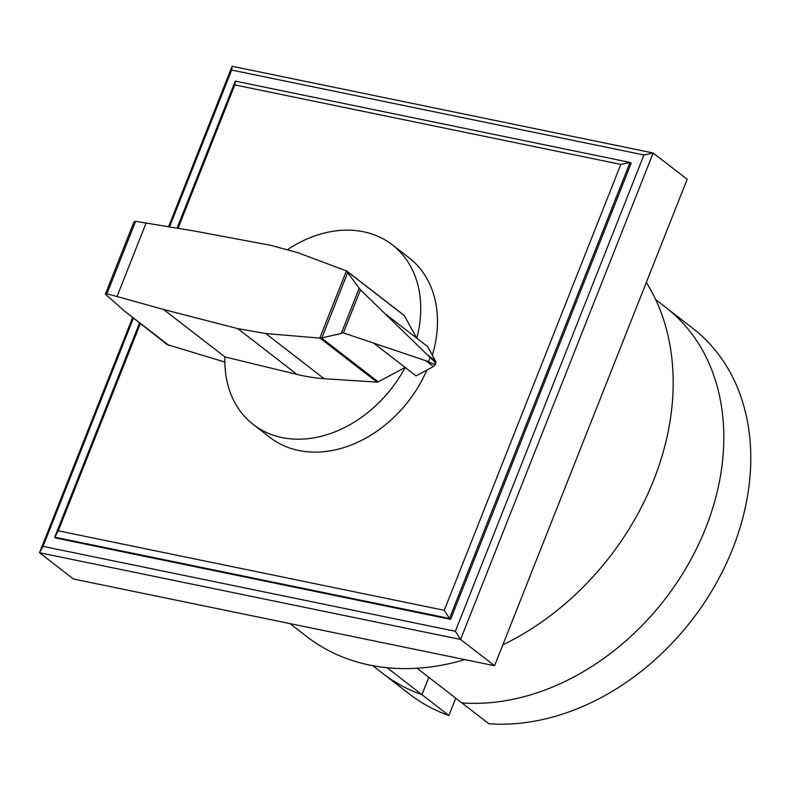 <?xml version="1.0" encoding="UTF-8"?>
<svg xmlns="http://www.w3.org/2000/svg" width="790" height="790" viewBox="0 0 790 790"><rect width="100%" height="100%" fill="white"/><g stroke="black" fill="none" stroke-linecap="round" stroke-linejoin="round"><path stroke-width="1.19" d="M235.272 81.123L234.818 84.905L620.812 164.409L630.035 162.434L235.272 81.123L177.078 228.103M620.812 164.409L444.257 610.314L58.272 530.821L140.255 323.762M178.056 228.27L234.818 84.905M139.455 323.14L54.708 537.17L58.272 530.821M450.606 619.35L631.161 163.303L630.035 162.434L449.471 618.471L450.606 619.35L55.843 538.049L54.708 537.17L449.471 618.471L444.257 610.314M132.542 317.728L39.5 552.724L43.055 546.374L133.332 318.36M169.573 226.839L231.648 70.063L232.102 66.281L168.596 226.671M231.648 70.063L643.949 154.978L455.366 631.289L43.055 546.374M643.949 154.978L653.172 153.003L460.58 639.456L494.57 665.733L73.49 579.011L39.5 552.724L460.58 639.456L455.366 631.289M494.57 665.733L687.172 179.281L653.172 153.003L232.102 66.281M455.761 698.172L448.898 715.503L421.959 694.667L428.822 677.346L421.959 694.667L387.09 667.708M417.041 668.241L488.803 723.719A231.312 177.72 127.7 0 0 720.984 574.458A231.312 177.72 127.7 0 0 692.8 328.334L665.851 307.498A231.312 177.72 127.7 0 1 694.035 553.632A231.312 177.72 127.7 0 1 461.864 702.893A231.312 177.72 -52.3 0 0 694.035 553.632A231.312 177.72 -52.3 0 0 665.851 307.498L655.72 299.667M448.898 715.503A231.312 177.72 127.7 0 1 409.832 694.341L382.893 673.505A231.312 177.72 -52.3 0 0 421.959 694.667A231.312 177.72 127.7 0 1 382.893 673.505L372.762 665.674M464.905 659.62A248.662 191.042 127.7 0 1 369.582 665.052A248.662 191.042 127.7 0 1 306.678 636.523L289.96 623.587M646.339 282.415A248.662 191.042 127.7 0 1 502.825 644.867M378.183 381.827A2.439 1.876 127.7 0 1 376.968 382.133L324.147 378.706A241.424 185.482 127.7 0 1 296.991 374.411L224.923 356.912A113.592 87.275 -52.3 0 0 253.323 424.536A113.592 87.275 -52.3 0 0 282.06 437.571A113.592 87.275 -52.3 0 0 405.181 367.459L378.183 381.827L321.481 338.001L319.802 338.1L346.405 270.911L360.457 289.851L430.135 357.524C433.75 360.872 435.567 363.005 435.586 363.923L435.557 363.913M403.542 315.003A2.419 1.857 127.7 0 1 403.937 315.22A2.419 1.857 127.7 0 1 404.302 315.625L416.765 338.199A113.592 87.275 -52.3 0 0 392.284 244.801A113.592 87.275 -52.3 0 0 363.548 231.766A113.592 87.275 -52.3 0 0 287.916 249.403M426.926 370.026A113.592 87.275 127.7 0 1 298.798 450.517A113.592 87.275 127.7 0 1 270.062 437.482L253.323 424.536M404.302 315.625L347.59 271.78M135.613 221.309L106.897 293.831L105.386 294.137L133.974 221.911L135.613 221.309L194.587 231.055L270.772 245.325L297.771 252.642L346.405 270.911M105.386 294.137L124.484 311.043L167.154 344.559L224.864 362.077M435.458 364.17L435.478 364.19A3.97 3.051 -52.3 0 0 435.586 363.923L435.478 364.19C434.895 364.684 432.574 363.825 428.506 361.632L343.413 332.886L321.481 338.001M321.846 337.863L347.847 272.195M341.487 332.896L359.144 288.291M428.506 361.632L430.135 357.524M319.802 338.1L265.736 333.538L237.78 328.64L163.55 309.463L117.029 296.507L146.17 222.899M385.55 314.065L427.647 346.613L435.438 360.941L427.913 355.135M117.029 296.507L106.897 293.831M373.966 343.334L416.063 375.872L433.414 366.54L426.393 361.109M433.414 366.54A3.97 3.051 -52.3 0 0 435.478 364.19M435.586 363.923A3.97 3.051 -52.3 0 0 435.438 360.941M224.933 356.912L163.55 309.463M392.284 244.801L409.013 257.747A113.592 87.275 127.7 0 1 432.337 355.253M343.413 332.886L360.457 289.851M169.109 345.546L124.484 311.043M296.991 374.411L237.78 328.64M376.968 382.133L320.088 338.15M324.147 378.706L265.736 333.538M403.937 315.22L347.136 271.306"/></g></svg>
